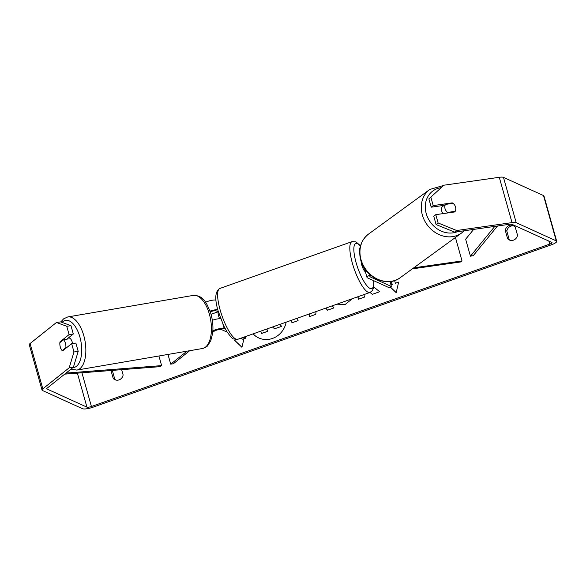 <?xml version="1.0" encoding="UTF-8"?>
<svg xmlns="http://www.w3.org/2000/svg" width="586" height="586" viewBox="0 0 586 586"><rect width="100%" height="100%" fill="white"/><g stroke="black" fill="none" stroke-linecap="round" stroke-linejoin="round"><path stroke-width="0.88" d="M412.346 268.857L460.772 261.942L462.024 260.938L413.753 267.831M462.024 260.938L455.432 237.477M360.09 247.79A7.266 1.721 164.3 0 0 359.042 249.131L359.679 251.394M370.308 274.951A7.266 1.721 164.3 0 0 367.004 277.456A7.266 1.721 164.3 0 0 367.393 277.83L388.665 287.484L391.419 286.51L390.027 281.551M371.041 275.552A4.241 1.004 164.3 0 0 369.92 276.636A4.241 1.004 164.3 0 0 370.147 276.856L391.419 286.51M443.016 213.619A6.058 5.164 -126.1 0 1 441.705 211.048A6.058 5.164 -126.1 0 1 443.331 205.459M445.023 208.631A6.058 5.164 -126.1 0 1 445.463 204.411L453 203.335A6.058 5.164 -126.1 0 1 455.578 207.122A6.058 5.164 -126.1 0 1 455.139 211.341L447.601 212.41A6.058 5.164 -126.1 0 1 445.023 208.631M443.624 205.422A6.058 5.164 -126.1 0 0 443.163 206.089L445.463 204.411M454.201 212.022L455.139 211.341M447.601 212.41L446.671 213.092M253.137 333.859A20.429 19.104 -65.6 0 0 258.8 337.968M253.049 333.888A20.429 19.104 -65.6 0 0 258.704 337.924A20.429 19.104 -65.6 0 0 272.519 338.43A20.429 19.104 -65.6 0 0 286.136 322.161M211.033 314.294L218.175 311.759M73.411 367.202L69.192 367.803L73.983 351.974L78.202 351.373L73.411 367.202L47.034 388.247A3.633 0.864 164.3 0 0 46.704 388.774A3.633 0.864 164.3 0 0 46.895 388.965L86.94 407.145A3.633 0.864 164.3 0 0 91.416 406.501L549.705 244.135A3.633 0.864 164.3 0 0 552.034 242.619A3.633 0.864 164.3 0 0 551.844 242.436L511.798 224.255A3.633 0.864 164.3 0 0 510.003 224.218L454.685 232.122L436.101 224.57L433.765 216.256L435.772 214.652L438.108 222.966L456.692 230.518L454.685 232.122M373.846 280.76L373.751 287.133L372.462 290.539L370.03 292.443L237.828 339.279A26.956 7.083 70.5 0 1 235.916 339.082A26.956 7.083 70.5 0 1 221.083 313.078A26.956 7.083 70.5 0 1 219.831 288.466L352.025 241.63A26.956 7.083 -109.5 0 0 353.285 266.242A26.956 7.083 -109.5 0 0 368.111 292.246A26.956 7.083 -109.5 0 0 370.03 292.443L372.33 294.319L379.662 291.725L373.78 286.986M357.76 296.787L358.449 299.241L364.551 297.073L363.862 294.626M316.03 311.569L315.773 314.36L309.474 316.587L309.789 313.781M332.269 305.819L333.961 307.914L327.457 310.214L325.794 308.111M121.639 369.663L123.126 374.937A6.058 5.662 114.4 0 1 114.966 379.735A6.058 5.662 114.4 0 1 113.208 378.446L110.974 370.506M517.519 235.206L515.175 226.87A6.058 5.662 -65.6 0 0 513.417 225.581A6.058 5.662 -65.6 0 0 509.322 225.427A6.058 5.662 -65.6 0 0 505.264 230.379L507.608 238.722A6.058 5.662 -65.6 0 0 509.366 240.011A6.058 5.662 -65.6 0 0 517.519 235.206M398.612 282.247L395.352 283.25L398.656 282.078L396.18 292.663L390.173 286.95M390.943 284.811L392.041 284.422L391.192 281.397M395.352 283.25L394.598 280.569M236.451 339.543L234.51 340.232L241.945 347.308L243.944 338.759M297.395 318.176L298.084 320.623L291.982 322.783L291.293 320.337M352.318 298.714L345.264 304.405L336.847 304.2M514.171 225.998A6.058 5.662 -65.6 0 0 510.882 226.137A6.058 5.662 -65.6 0 0 506.824 231.089L509.168 239.425A6.058 5.662 -65.6 0 0 510.172 240.297M69.192 367.803L42.815 388.848A8.482 2.007 164.3 0 0 42.038 390.086A8.482 2.007 164.3 0 0 42.492 390.525L82.531 408.706A8.482 2.007 164.3 0 0 92.976 407.211L551.272 244.845A8.482 2.007 164.3 0 0 556.7 241.307A8.482 2.007 164.3 0 0 556.246 240.868L516.207 222.695A8.482 2.007 164.3 0 0 512.018 222.614L456.692 230.518M115.779 380.028A6.058 5.662 114.4 0 1 114.768 379.157L112.424 370.821A6.058 5.662 114.4 0 1 112.512 370.381M56.454 322.483L60.673 321.882L70.979 325.677L66.76 326.277L56.454 322.483L30.076 343.528A8.482 2.007 164.3 0 0 29.3 344.766L42.038 390.086M556.7 241.307L543.962 195.988A8.482 2.007 164.3 0 0 543.508 195.548L503.469 177.375A8.482 2.007 164.3 0 0 499.279 177.294L443.954 185.198L428.879 198.874L443.954 185.198M444.195 205.342L431.215 207.195L433.222 205.591L430.886 197.27M454.714 205.181A6.058 5.135 -128.6 0 1 454.765 211.942L435.772 214.652M433.222 205.591L452.216 202.873A6.058 5.135 -128.6 0 1 452.956 203.342M431.215 207.195L428.879 198.874M436.101 224.57L438.108 222.966M66.819 339.177L73.316 333.991L70.979 325.677M78.202 351.373L75.865 343.059L71.646 343.66L73.983 351.974M59.911 345.044A6.058 2.879 -98.1 0 0 60.307 347.154A6.058 2.879 -98.1 0 0 62.592 350.882L71.646 343.66M73.316 333.991L69.097 334.591L66.76 326.277M69.097 334.591L60.043 341.814A6.058 2.879 -98.1 0 0 59.919 342.576M61.054 341.675L60.043 341.814M113.208 378.446L114.768 379.157M111.618 370.455L112.424 370.821M451.337 203.576L452.216 202.873M507.608 238.722L509.168 239.425M505.264 230.379L506.824 231.089M279.537 324.505L281.807 326.336L274.548 328.753L272.453 327.01M274.548 328.753L281.807 326.336M266.938 328.966L267.612 331.368L261.495 333.537L260.667 331.185M267.612 331.368L261.297 333.449M266.784 329.017L267.421 331.28M279.478 324.527L281.617 326.248M396.195 292.59L390.247 286.928M390.987 284.957L392.041 284.422M392.239 284.51L391.36 281.368M237.103 339.47L234.51 340.232M234.7 340.32L241.967 347.227M309.686 316.513L310.001 313.708M327.552 310.184L325.897 308.075M292.136 322.732L291.447 320.286M370.088 292.421L372.388 294.297M357.914 296.736L358.603 299.182M189.725 350.699L173.346 363.774L170.709 364.148L167.977 354.435M170.709 364.148L186.971 351.175M217.787 309.657A7.266 1.721 164.3 0 0 210.03 311.129M205.54 302.208A7.266 1.721 -15.7 0 1 216.014 300.171M212.733 332.35L213.875 331.442A4.241 1.004 -15.7 0 1 217.78 329.815A4.241 1.004 -15.7 0 1 221.427 329.544L227.236 332.181M212.857 330.834A7.266 1.721 -15.7 0 1 224.182 328.57L225.42 329.134M218.395 311.862L216.168 310.851A4.241 1.004 164.3 0 0 210.279 311.847M240.656 338.276L242.699 339.199L245.453 338.225L245.029 336.73M243.41 337.302L245.453 338.225M212.33 320.286A7.266 1.721 -15.7 0 1 220.688 318.747M365.4 271.736A6.058 1.59 -109.5 0 1 365.371 271.728A6.058 1.59 -109.5 0 1 362.683 267.641A6.058 1.59 -109.5 0 1 361.262 261.73M218.453 312.06L218.058 312.199A6.058 1.59 -109.5 0 0 219.604 318.711M72.554 343.528A6.058 2.915 -99.7 0 0 72.188 341.96A6.058 2.915 -99.7 0 0 68.65 337.997L68.196 338.078M65.874 347.652A6.058 2.915 -99.7 0 0 65.39 343.132A6.058 2.915 -99.7 0 0 63.456 339.755L59.867 342.62A6.058 2.915 -99.7 0 0 60.358 347.146A6.058 2.915 -99.7 0 0 62.284 350.523L65.874 347.652L66.841 347.491M63.251 350.355L62.284 350.523M63.456 339.755L68.166 338.942A6.058 2.915 -99.7 0 0 67.602 338.554M64.731 374.132L159.905 366.668L161.626 365.613L158.923 355.995M66.013 373.106L161.626 365.613M497.485 226.013L473.254 255.65L470.433 256.207L465.658 239.205L473.664 229.412M494.796 226.394L470.433 256.207M370.147 276.856L370 276.328M461.57 233.016L400.245 277.669A26.956 22.993 -126.1 0 1 360.91 259.232A26.956 22.993 -126.1 0 1 368.513 234.092L429.838 189.439A26.956 22.993 53.9 0 0 422.228 214.579A26.956 22.993 53.9 0 0 461.57 233.016L464.163 230.767M457.183 231.77A23.923 20.407 -126.1 0 1 426.147 213.267A23.923 20.407 -126.1 0 1 440.95 187.718M91.416 406.501L81.937 372.784M549.705 244.135L548.848 241.073M512.018 222.614L499.279 177.294M86.94 407.145L77.381 373.135M46.895 388.965L46.77 388.518M42.815 388.848L30.076 343.528M556.246 240.868L543.508 195.548M516.207 222.695L503.469 177.375M224.182 328.57L222.951 324.197M360.449 246.164A23.923 6.292 70.5 0 0 357.489 243.681A23.923 6.292 70.5 0 0 356.076 262.557A23.923 6.292 70.5 0 0 370.074 288.437A23.923 6.292 70.5 0 0 373.634 280.665M76.854 370.081L202.426 348.524A26.956 12.973 -99.7 0 0 209.055 313.027A26.956 12.973 -99.7 0 0 193.307 295.395L67.727 316.953A26.956 12.973 80.3 0 1 83.483 334.591A26.956 12.973 80.3 0 1 76.854 370.081L71.001 369.129M72.884 367.627A23.923 11.515 -99.7 0 0 79.608 336.042A23.923 11.515 -99.7 0 0 62.065 322.395M364.302 267.824L367.004 277.456M429.838 189.439L443.631 185.462M368.513 234.092C360.778 240.392 358.149 248.904 360.617 259.635C364.624 277.31 387.236 287.982 400.245 277.669M219.831 288.466C215.106 291.381 214.52 298.794 218.073 310.719L223.581 325.552L226.672 331.288C230.386 336.598 232.781 339.169 233.865 339.008L237.828 339.279M352.025 241.63L355.988 241.901L360.544 245.82M202.426 348.524C205.825 347.286 207.656 346.231 207.92 345.344L210.806 340.583L212.615 333.412C213.399 326.82 212.755 320.066 210.696 313.144C206.777 303.328 203.803 295.337 193.307 295.395M67.727 316.953L63.552 318.887L60.856 321.948"/></g></svg>
